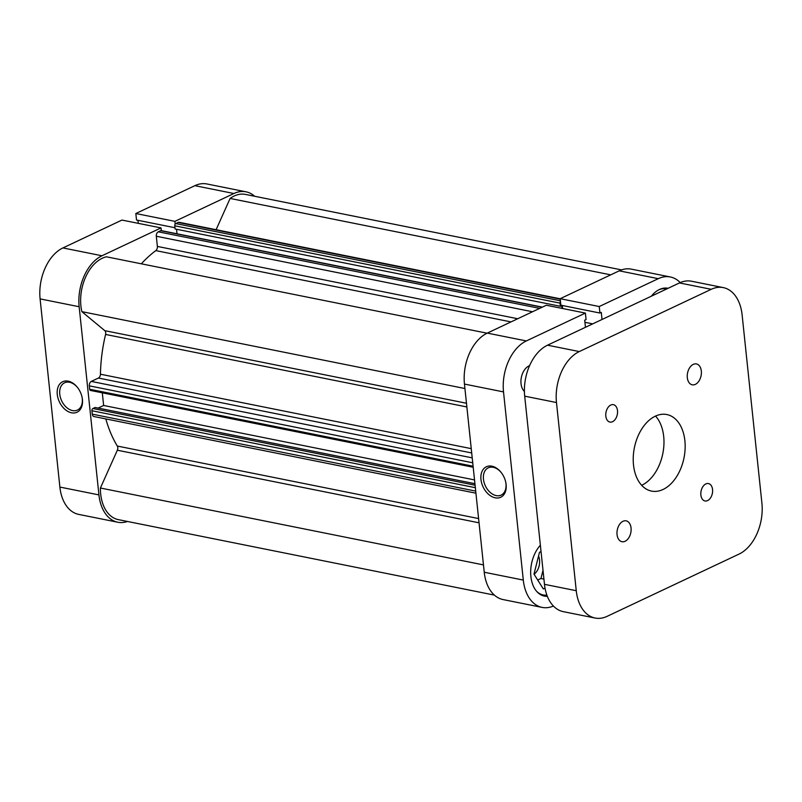 <?xml version="1.0" encoding="UTF-8"?>
<svg xmlns="http://www.w3.org/2000/svg" width="802" height="802" viewBox="0 0 802 802"><rect width="100%" height="100%" fill="white"/><g stroke="black" fill="none" stroke-linecap="round" stroke-linejoin="round"><path stroke-width="1.2" d="M479.035 522.804L117.343 450.213L100.41 488.017A38.145 24.732 101.3 0 0 100.691 494.072A38.145 24.732 101.3 0 0 118.285 519.626L494.363 595.104M487.075 333.201L106.435 256.8A38.145 24.732 101.3 0 0 80.912 305.913A38.145 24.732 101.3 0 0 81.874 311.647L104.771 330.655L466.473 403.246M464.929 388.529L81.874 311.647M105.804 418.905A122.405 79.378 101.3 0 0 117.313 446.052L478.593 518.563M466.864 406.955L105.583 334.444A122.405 79.378 101.3 0 0 100.44 374.213L471.245 448.639M511.014 321.903L155.799 250.615A122.405 79.378 101.3 0 0 141.332 263.808M560.478 301.432A1.774 1.153 101.3 0 0 560.057 303.126L560.387 306.294L561.731 305.662L562.022 308.389M473.2 467.255L90.486 390.444A1.774 1.153 -78.7 0 1 89.674 389.251L89.313 385.842A3.549 2.296 -78.7 0 1 91.298 381.411L98.425 378.043A3.549 2.296 101.3 0 0 100.44 374.213M105.583 334.444A3.549 2.296 101.3 0 0 104.771 330.655M155.799 250.615A3.549 2.296 101.3 0 0 157.382 246.425L517.701 318.745M532.508 311.757L156.31 236.249L157.382 246.425M156.31 236.249A3.549 2.296 -78.7 0 1 158.295 231.818L539.696 308.369M542.092 307.236L160.691 230.685L158.295 231.818M160.691 230.685A1.774 1.153 -78.7 0 1 161.212 230.615L542.352 307.116M176.53 229.252L177.011 233.783M560.057 303.126L174.756 225.803L175.087 228.961L560.387 306.294M174.756 225.803A1.774 1.153 -78.7 0 1 175.748 223.578L178.144 222.455A3.549 2.296 -78.7 0 1 179.197 222.304L560.197 298.775M621.54 269.893L245.452 194.415A38.145 24.732 101.3 0 0 230.104 198.445L216.099 229.713M117.343 450.213A3.549 2.296 101.3 0 0 117.313 446.052M475.927 493.19L93.924 416.529A3.549 2.296 -78.7 0 1 92.29 414.153L475.706 491.105M475.345 487.686L91.929 410.734L92.29 414.153M91.929 410.734A1.774 1.153 -78.7 0 1 92.922 408.519L475.085 485.22M474.924 483.696L95.137 407.476L92.922 408.519M102.295 392.81L103.628 405.471L98.125 408.068M610.743 274.845L230.104 198.445M483.466 564.899L100.41 488.017M474.533 479.917L103.628 405.471M658.963 289.722A28.381 18.406 -78.7 0 1 666.572 288.88A28.381 18.406 -78.7 0 1 666.763 288.92M529.591 365.652A14.195 9.203 101.3 0 0 521.029 383.647A14.195 9.203 101.3 0 0 524.408 391.466M491.877 466.183A16.852 11.559 64.7 0 1 500.989 472.258A16.852 11.559 64.7 0 1 505.801 482.453A16.852 11.559 64.7 0 1 495.205 497.821A16.852 11.559 64.7 0 1 480.969 479.476A16.852 11.559 64.7 0 1 491.877 466.183M501.18 472.498A15.078 10.346 -115.3 0 0 493.22 467.295A15.078 10.346 -115.3 0 0 488.278 467.817A15.078 10.346 -115.3 0 0 484.117 482.563A15.078 10.346 -115.3 0 0 496.197 495.606A15.078 10.346 -115.3 0 0 501.15 495.095A15.078 10.346 -115.3 0 0 505.731 482.152M540.368 545.21A29.273 18.977 101.3 0 0 530.884 576.488A29.273 18.977 101.3 0 0 544.388 596.097A29.273 18.977 101.3 0 0 547.345 596.327M538.553 556.017A12.06 7.819 -78.7 0 1 539.546 559.936A12.06 7.819 -78.7 0 1 534.062 574.252M560.187 298.695L599.244 306.534L658.282 278.675L619.224 270.835L560.187 298.695L560.869 305.191L599.926 313.031L599.244 306.534M542.122 607.405L503.054 599.565A40.802 26.456 -78.7 0 1 484.238 572.237L523.295 580.077A40.802 26.456 101.3 0 0 542.122 607.405A40.802 26.456 101.3 0 0 553.41 606.041M464.458 384.068A40.802 26.456 -78.7 0 1 487.285 333.101L546.322 305.241L585.38 313.081L526.343 340.94A40.802 26.456 101.3 0 0 503.516 391.907L464.458 384.068L484.238 572.237M562.643 308.519L562.322 305.482M619.224 270.835A40.802 26.456 -78.7 0 1 631.274 269.131L670.332 276.971A40.802 26.456 101.3 0 0 658.282 278.675M668.116 288.289A29.273 18.977 101.3 0 0 668.066 288.279A29.273 18.977 101.3 0 0 651.304 296.219M680.226 282.585A40.802 26.456 101.3 0 0 670.332 276.971M602.031 319.477L601.289 312.389L599.926 313.031M585.38 313.081L586.062 319.577L584.708 320.219L585.45 327.296M503.516 391.907L523.295 580.077M584.929 322.314L592.708 323.868M537.711 580.026L540.949 578.503L543.004 570.332M546.884 595.134A28.381 18.406 -78.7 0 1 543.235 594.964A28.381 18.406 -78.7 0 1 536.548 591.254M543.926 579.094L540.949 578.503M545.029 588.157L543.335 588.949L533.992 574.132L539.485 552.317L541.039 551.586M71.508 412.789A16.852 11.559 64.7 0 1 57.273 394.444A16.852 11.559 64.7 0 1 68.19 381.15A16.852 11.559 64.7 0 1 77.293 387.216A16.852 11.559 64.7 0 1 82.105 397.421A16.852 11.559 64.7 0 1 71.508 412.789M77.493 387.466A15.078 10.346 -115.3 0 0 69.533 382.263A15.078 10.346 -115.3 0 0 64.581 382.785A15.078 10.346 -115.3 0 0 60.421 397.521A15.078 10.346 -115.3 0 0 72.501 410.574A15.078 10.346 -115.3 0 0 77.453 410.053A15.078 10.346 -115.3 0 0 82.045 397.11M161.312 230.635L161.022 227.908L101.984 255.768A40.802 26.456 101.3 0 0 79.157 306.735L40.1 298.895A40.802 26.456 -78.7 0 1 62.927 247.928L101.984 255.768M161.022 227.908L121.964 220.069L62.927 247.928M98.937 494.904A40.802 26.456 101.3 0 0 117.764 522.232L78.706 514.393A40.802 26.456 -78.7 0 1 59.879 487.065L98.937 494.904L79.157 306.735M117.764 522.232A40.802 26.456 101.3 0 0 127.498 521.47M254.675 196.259A40.802 26.456 101.3 0 0 245.983 191.808A40.802 26.456 101.3 0 0 233.923 193.513L174.896 221.362L175.177 224.099M137.964 220.309L138.285 223.347M233.923 193.513L194.866 185.673L135.829 213.522L136.52 220.019L174.966 227.738M194.866 185.673A40.802 26.456 -78.7 0 1 206.916 183.969L245.983 191.808M59.879 487.065L40.1 298.895M174.896 221.362L135.829 213.522M687.324 377.672A10.647 6.897 101.3 0 0 692.226 384.8A10.647 6.897 101.3 0 0 701.329 371.065A10.647 6.897 101.3 0 0 696.417 363.938A10.647 6.897 101.3 0 0 687.324 377.672M617.049 534.573A10.647 6.897 101.3 0 0 621.961 541.711A10.647 6.897 101.3 0 0 631.054 527.967A10.647 6.897 101.3 0 0 626.141 520.839A10.647 6.897 101.3 0 0 617.049 534.573M700.878 495.014A8.872 5.754 101.3 0 0 704.968 500.959A8.872 5.754 101.3 0 0 712.557 489.511A8.872 5.754 101.3 0 0 708.467 483.566A8.872 5.754 101.3 0 0 700.878 495.014M605.821 416.128A8.872 5.754 101.3 0 0 609.911 422.073A8.872 5.754 101.3 0 0 617.5 410.624A8.872 5.754 101.3 0 0 613.41 404.679A8.872 5.754 101.3 0 0 605.821 416.128M633.5 464.939A39.027 25.303 101.3 0 0 651.505 491.085A39.027 25.303 101.3 0 0 684.878 440.699A39.027 25.303 101.3 0 0 666.873 414.554A39.027 25.303 101.3 0 0 633.5 464.939M641.65 485.3A39.027 25.303 101.3 0 0 663.695 436.448A39.027 25.303 101.3 0 0 655.545 416.088M595.084 618.031L563.305 611.655A40.802 26.456 -78.7 0 1 544.478 584.327L524.698 396.158A40.802 26.456 -78.7 0 1 547.525 345.191L679.464 282.936A40.802 26.456 -78.7 0 1 691.524 281.231L723.294 287.607A40.802 26.456 101.3 0 0 711.244 289.311L579.305 351.567A40.802 26.456 101.3 0 0 556.478 402.534L576.257 590.703A40.802 26.456 101.3 0 0 595.084 618.031A40.802 26.456 101.3 0 0 607.134 616.327L739.073 554.072A40.802 26.456 101.3 0 0 761.9 503.105L742.121 314.935A40.802 26.456 101.3 0 0 723.294 287.607M175.748 223.578L560.408 300.79M560.237 299.136L178.144 222.455M471.696 452.96L98.425 378.043M91.298 381.411L472.208 457.862M89.674 389.251L473.09 466.213M472.729 462.794L89.313 385.842M487.285 333.101L526.343 340.94M556.478 402.534L524.698 396.158M544.478 584.327L576.257 590.703M547.525 345.191L579.305 351.567M711.244 289.311L679.464 282.936M666.572 288.88L663.344 288.239M543.235 594.964L540.017 594.322"/></g></svg>
